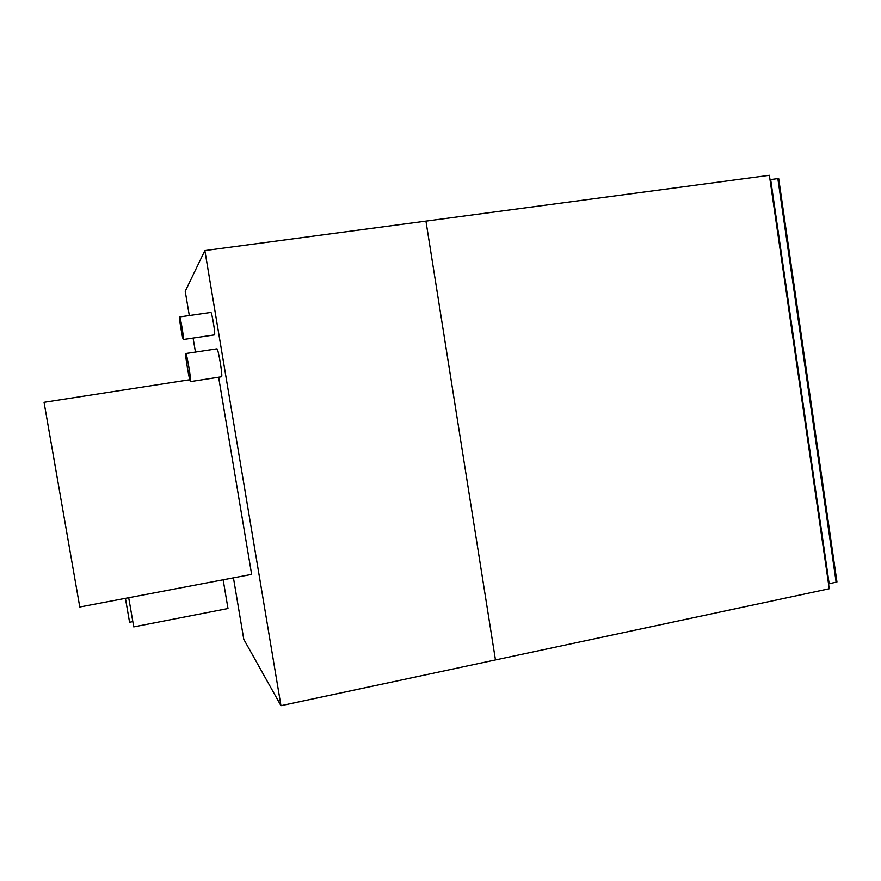 <?xml version="1.0" encoding="UTF-8"?>
<svg xmlns="http://www.w3.org/2000/svg" width="881" height="881" viewBox="0 0 881 881"><rect width="100%" height="100%" fill="white"/><g stroke="black" fill="none" stroke-linecap="round" stroke-linejoin="round"><path stroke-width="1.32" d="M179.603 316.973C178.898 317.578 182.675 340.154 183.369 339.504C184.272 339.989 180.352 316.235 179.636 316.929L179.603 316.973M210.768 312.48L210.823 312.447C211.881 311.698 215.713 335.331 214.468 334.901L183.369 339.504M185.77 353.534C184.801 353.843 189.602 382.387 190.483 381.594C191.618 382.2 186.695 352.631 185.803 353.512L185.77 353.534M216.858 348.865L216.902 348.843C218.213 347.896 223.058 377.321 221.505 376.782L190.483 381.594M204.855 250.578L425.941 221.109L495.463 659.935L829.241 588.75L769.377 175.308L425.941 221.109L495.463 659.935L280.962 705.692L204.855 250.578L185.219 291.27L189.305 315.541M233.443 577.848L243.784 639.32L280.962 705.692M193.093 338.062L195.45 352.07M828.536 583.905L836.95 581.967L778.683 178.579L777.846 178.601L836.168 582.319M829.175 583.806L770.666 179.57L770.005 179.669M770.666 179.57L777.846 178.601M189.767 379.744L44.05 402.309L79.775 607.009L251.647 574.39L218.62 377.233M128.703 597.725L133.736 626.887L227.992 608.529L223.146 579.797M132.822 621.612L129.562 622.25L125.432 598.342M210.823 312.447L179.636 316.929M216.902 348.843L185.803 353.512"/></g></svg>
